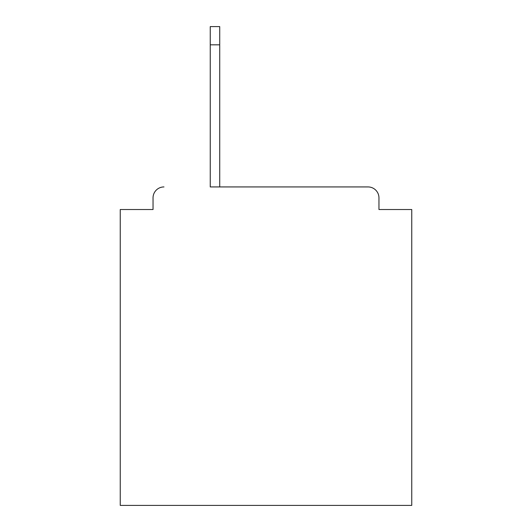 <?xml version="1.0" encoding="UTF-8"?>
<svg xmlns="http://www.w3.org/2000/svg" width="532" height="532" viewBox="0 0 532 532"><rect width="100%" height="100%" fill="white"/><g stroke="black" fill="none" stroke-linecap="round" stroke-linejoin="round"><path stroke-width="0.8" d="M378.957 209.522L378.957 197.857L378.957 209.522L411.755 209.522L411.755 505.4L120.245 505.4L120.245 209.522L153.043 209.522L153.043 197.857L153.043 209.522M210.246 44.821L210.246 186.932L368.024 186.932L219.723 186.932L219.723 44.821L210.246 44.821L210.246 26.6L219.723 26.6L219.723 44.821M378.957 197.857A10.933 10.933 0 0 0 368.024 186.932M163.976 186.932A10.933 10.933 0 0 0 153.043 197.857"/></g></svg>
